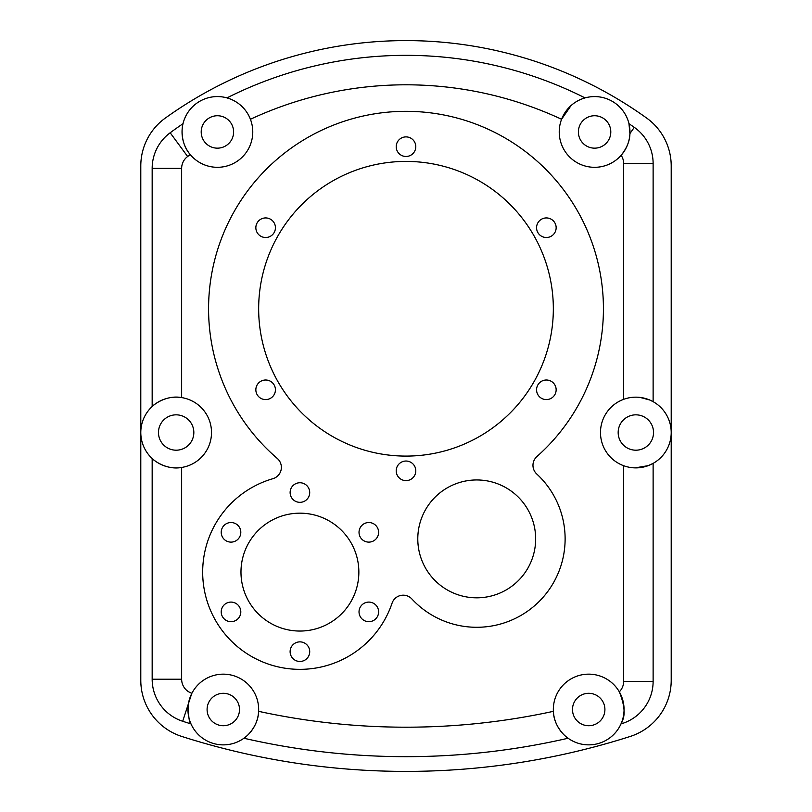 <?xml version="1.0" encoding="UTF-8"?>
<svg xmlns="http://www.w3.org/2000/svg" width="812" height="812" viewBox="0 0 812 812"><rect width="100%" height="100%" fill="white"/><g stroke="black" fill="none" stroke-linecap="round" stroke-linejoin="round"><path stroke-width="1.22" d="M373.713 540.812A9.795 9.795 0 0 1 359.026 532.327A9.795 9.795 0 0 1 373.713 523.841A9.795 9.795 0 0 1 373.713 540.812M363.918 620.368A9.795 9.795 0 0 1 363.918 603.407A9.795 9.795 0 0 1 378.615 611.893A9.795 9.795 0 0 1 363.918 620.368M290.117 651.671A9.795 9.795 0 0 1 304.815 643.185A9.795 9.795 0 0 1 304.815 660.156A9.795 9.795 0 0 1 290.117 651.671M226.112 603.407A9.795 9.795 0 0 1 240.809 611.893A9.795 9.795 0 0 1 226.112 620.368A9.795 9.795 0 0 1 226.112 603.407M235.906 523.841A9.795 9.795 0 0 1 235.906 540.812A9.795 9.795 0 0 1 221.219 532.327A9.795 9.795 0 0 1 235.906 523.841M551.257 236.201A9.795 9.795 0 0 1 536.57 227.715A9.795 9.795 0 0 1 551.257 219.24A9.795 9.795 0 0 1 551.257 236.201M541.462 398.276A9.795 9.795 0 0 1 541.462 381.315A9.795 9.795 0 0 1 556.149 389.79A9.795 9.795 0 0 1 541.462 398.276M396.205 470.828A9.795 9.795 0 0 1 410.892 462.343A9.795 9.795 0 0 1 410.892 479.313A9.795 9.795 0 0 1 396.205 470.828M260.743 381.315A9.795 9.795 0 0 1 275.43 389.79A9.795 9.795 0 0 1 260.743 398.276A9.795 9.795 0 0 1 260.743 381.315M270.538 219.24A9.795 9.795 0 0 1 270.538 236.201A9.795 9.795 0 0 1 255.851 227.715A9.795 9.795 0 0 1 270.538 219.24M309.707 492.549A9.795 9.795 0 0 1 295.02 501.024A9.795 9.795 0 0 1 295.02 484.064A9.795 9.795 0 0 1 309.707 492.549M415.795 146.688A9.795 9.795 0 0 1 401.108 155.163A9.795 9.795 0 0 1 401.108 138.202A9.795 9.795 0 0 1 415.795 146.688M535.656 538.884A58.931 58.931 0 0 1 447.26 589.928A58.931 58.931 0 0 1 447.26 487.85A58.931 58.931 0 0 1 535.656 538.884M358.853 572.105A58.931 58.931 0 0 1 270.447 623.149A58.931 58.931 0 0 1 270.447 521.071A58.931 58.931 0 0 1 358.853 572.105M553.337 308.753A147.337 147.337 0 0 1 332.331 436.359A147.337 147.337 0 0 1 332.331 181.157A147.337 147.337 0 0 1 553.337 308.753M536.945 456.517A197.438 197.438 0 0 0 547.704 171.281A197.438 197.438 0 0 0 262.266 173.403A197.438 197.438 0 0 0 277.268 458.445A11.784 11.784 0 0 1 272.862 478.704A97.247 97.247 0 0 0 229.674 639.359A97.247 97.247 0 0 0 392.054 603.204A11.784 11.784 0 0 1 411.867 598.962A88.406 88.406 0 0 0 539.249 601.377A88.406 88.406 0 0 0 536.752 473.995A11.784 11.784 0 0 1 536.945 456.517M610.797 131.95A16.21 16.21 0 0 1 594.597 148.16A16.21 16.21 0 0 1 578.388 131.95A16.21 16.21 0 0 1 594.597 115.74A16.21 16.21 0 0 1 610.797 131.95M239.51 709.515A16.21 16.21 0 0 1 223.3 725.725A16.21 16.21 0 0 1 207.09 709.515A16.21 16.21 0 0 1 223.3 693.306A16.21 16.21 0 0 1 239.51 709.515M604.91 709.515A16.21 16.21 0 0 1 588.7 725.725A16.21 16.21 0 0 1 572.49 709.515A16.21 16.21 0 0 1 588.7 693.306A16.21 16.21 0 0 1 604.91 709.515M233.612 131.95A16.21 16.21 0 0 1 217.403 148.16A16.21 16.21 0 0 1 201.203 131.95A16.21 16.21 0 0 1 217.403 115.74A16.21 16.21 0 0 1 233.612 131.95M193.835 432.522A17.681 17.681 0 0 1 167.313 447.828A17.681 17.681 0 0 1 167.313 417.206A17.681 17.681 0 0 1 193.835 432.522M653.528 432.522A17.681 17.681 0 0 1 627.006 447.828A17.681 17.681 0 0 1 627.006 417.206A17.681 17.681 0 0 1 653.528 432.522M653.122 463.378L653.122 681.369L623.657 681.369A14.738 14.738 0 0 1 619.312 691.824C624.763 705.445 625.565 715.565 621.718 722.162A35.363 35.363 0 0 1 553.337 709.515A35.363 35.363 0 0 1 595.125 674.742A35.363 35.363 0 0 1 621.718 722.162L620.997 723.908A721.959 721.959 0 0 0 622.154 723.543A44.203 44.203 0 0 0 653.122 681.369L653.122 463.378L648.22 465.641L635.086 467.874M568.075 738.24C567.862 738.504 553.764 727.948 553.388 711.332A692.494 692.494 0 0 1 258.612 711.332C258.246 727.917 244.138 738.514 243.925 738.24A721.959 721.959 0 0 0 568.075 738.24M640.049 397.413L649.641 399.961L653.122 401.666L653.122 163.557L653.122 401.666M671.209 432.522A35.363 35.363 0 0 1 635.847 467.885A35.363 35.363 0 0 1 600.484 432.522A35.363 35.363 0 0 1 635.847 397.159A35.363 35.363 0 0 1 671.209 432.522L671.209 680.314A58.931 58.931 0 0 1 630.213 736.454A736.697 736.697 0 0 1 181.786 736.454A58.931 58.931 0 0 1 140.791 680.314L140.791 432.522A35.363 35.363 0 0 1 193.835 401.899A35.363 35.363 0 0 1 193.835 463.144A35.363 35.363 0 0 1 140.791 432.522L140.791 165.932A58.931 58.931 0 0 1 165.343 118.065A412.547 412.547 0 0 1 646.656 118.065A58.931 58.931 0 0 1 671.209 165.932L671.209 432.522M181.644 467.458C165.333 470.513 151.976 458.831 152.169 458.506L152.169 679.228A44.203 44.203 0 0 0 182.7 721.269A721.959 721.959 0 0 0 191.003 723.908C189.145 722.69 188.293 715.94 188.425 703.679L191.815 693.245A14.738 14.738 0 0 1 181.644 679.228L181.644 467.458M152.169 406.528C151.976 406.213 165.333 394.53 181.644 397.586L181.644 168.368A14.738 14.738 0 0 1 187.643 156.503A368.343 368.343 0 0 1 190.252 154.595C178.782 141.511 182.649 123.739 183.025 123.698A397.819 397.819 0 0 0 170.175 132.772A44.203 44.203 0 0 0 152.169 168.368L152.169 406.528L152.169 168.368L181.644 168.368M258.612 711.332A35.363 35.363 0 0 1 222.397 744.868A35.363 35.363 0 0 1 187.937 709.515A35.363 35.363 0 0 1 224.203 674.173A35.363 35.363 0 0 1 258.612 711.332M250.421 119.273A35.363 35.363 0 0 1 223.858 166.714A35.363 35.363 0 0 1 182.04 131.95A35.363 35.363 0 0 1 250.421 119.273A368.343 368.343 0 0 1 561.579 119.273L571.059 105.56M583.666 98.323L585.046 97.907A397.819 397.819 0 0 0 226.954 97.907L228.811 98.475M629.919 133.594C629.858 140.74 626.935 147.977 621.139 155.315A14.738 14.738 0 0 1 623.657 163.557L653.122 163.557A44.203 44.203 0 0 0 634.284 127.352A397.819 397.819 0 0 0 628.975 123.698L629.919 133.594A35.363 35.363 0 0 1 593.775 167.302A35.363 35.363 0 0 1 559.235 131.95A35.363 35.363 0 0 1 595.419 96.598A35.363 35.363 0 0 1 629.919 133.594L634.284 127.352A397.819 397.819 0 0 0 628.975 123.698M620.997 723.908A721.959 721.959 0 0 0 622.154 723.543L621.718 722.162M623.657 465.712L623.657 681.369M623.657 163.557L623.657 399.331M152.169 679.228L181.644 679.228M191.003 723.908A721.959 721.959 0 0 1 182.7 721.269L188.425 703.679M183.025 123.698A397.819 397.819 0 0 0 170.175 132.772L187.643 156.503M585.046 97.907A397.819 397.819 0 0 0 226.954 97.907"/></g></svg>
